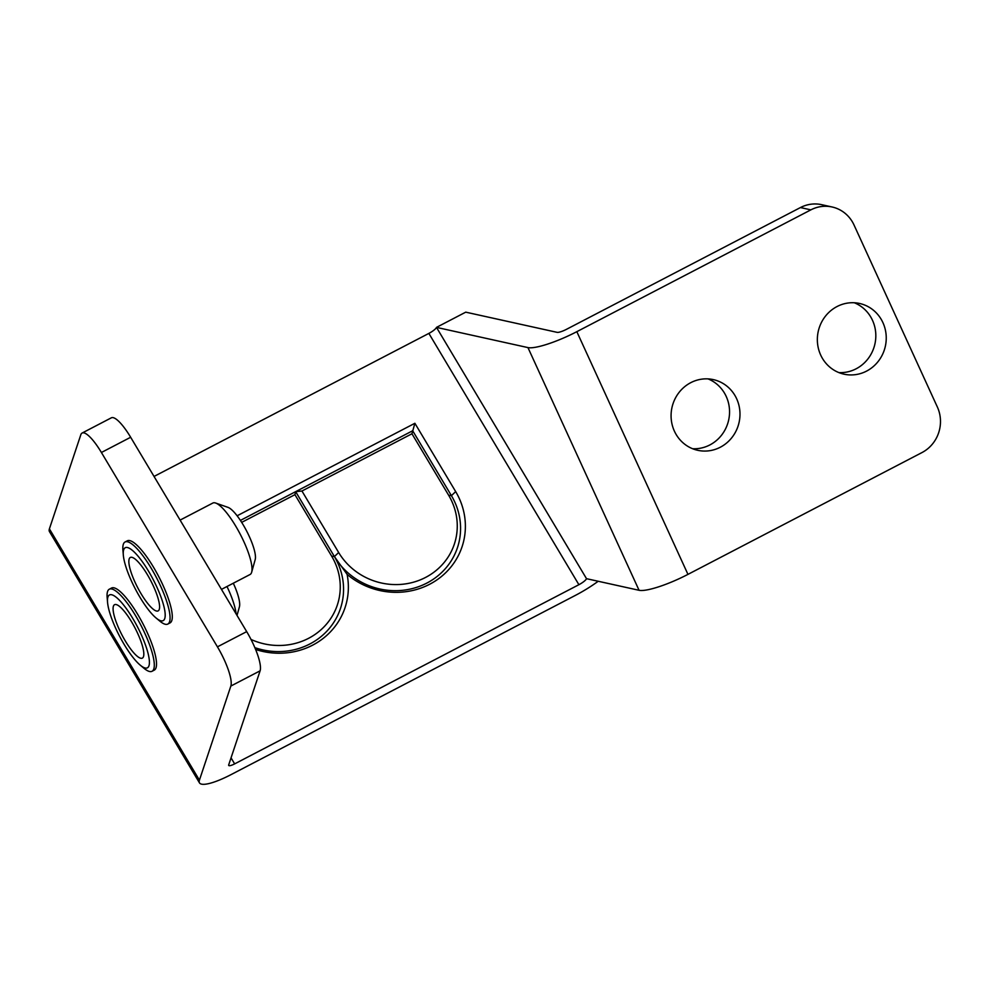 <?xml version="1.0" encoding="UTF-8"?>
<svg xmlns="http://www.w3.org/2000/svg" width="988" height="988" viewBox="0 0 988 988"><rect width="100%" height="100%" fill="white"/><g stroke="black" fill="none" stroke-linecap="round" stroke-linejoin="round"><path stroke-width="1.48" d="M448.651 495.26A63.961 60.317 -161.5 0 1 425.618 577.412A63.961 60.317 -161.5 0 1 338.662 552.514L301.945 491.011L411.947 433.769L448.651 495.26L451.417 495.667A68.049 64.171 -161.5 0 1 426.902 583.056A68.049 64.171 -161.5 0 1 334.401 556.565L347.097 574.349A72.124 68.024 18.5 0 1 312.677 645.139A72.124 68.024 18.5 0 1 255.633 649.486M237.12 515.798L414.886 423.284L455.678 491.604A72.124 68.024 -161.5 0 1 429.694 584.241A72.124 68.024 -161.5 0 1 347.097 574.349M251.014 639.446A63.961 60.317 18.5 0 0 308.602 638.31A63.961 60.317 18.5 0 0 331.647 556.158L294.93 494.667L295.659 491.654L240.405 520.417M254.855 647.646A68.049 64.171 18.5 0 0 309.899 643.954A68.049 64.171 18.5 0 0 334.401 556.565L295.659 491.654L301.945 491.011M199.477 782.879A41.916 9.398 149.2 0 1 199.428 780.15L230.846 686.055A34.024 8.361 -117.5 0 0 217.434 646.844L101.406 452.492A34.024 8.361 -117.5 0 0 83.931 432.88A34.024 8.361 -117.5 0 0 82.115 433.04A34.024 8.361 -117.5 0 0 80.818 434.757L49.4 528.852A41.916 9.398 -30.8 0 0 49.449 531.581L199.477 782.879A41.916 9.398 149.2 0 0 231.056 774.617L575.312 595.431A41.916 9.398 149.2 0 0 598.197 581.265M82.115 433.04L111.36 417.813A34.024 8.361 62.5 0 1 113.188 417.652A34.024 8.361 62.5 0 1 130.651 437.264L101.406 452.492M690.748 382.677A36.198 34.37 102.5 0 0 671.272 419.604A36.198 34.37 102.5 0 0 697.713 450.306A36.198 34.37 102.5 0 0 720.301 447.231A36.198 34.37 102.5 0 0 739.79 410.304A36.198 34.37 102.5 0 0 713.336 379.614A36.198 34.37 102.5 0 0 690.748 382.677M692.6 448.725A36.198 34.37 102.5 0 0 709.878 444.933A36.198 34.37 102.5 0 0 729.539 410.81A36.198 34.37 102.5 0 0 708.025 378.886M837.021 306.552A36.198 34.37 102.5 0 0 817.545 343.478A36.198 34.37 102.5 0 0 843.987 374.168A36.198 34.37 102.5 0 0 866.575 371.105A36.198 34.37 102.5 0 0 886.051 334.179A36.198 34.37 102.5 0 0 859.609 303.477A36.198 34.37 102.5 0 0 837.021 306.552M838.861 372.587A36.198 34.37 102.5 0 0 856.139 368.796A36.198 34.37 102.5 0 0 875.813 334.673A36.198 34.37 102.5 0 0 854.299 302.76M154.042 476.438L428.866 333.401L578.894 584.698L234.638 763.885L231.044 757.858M241.677 522.38L294.93 494.667M810.864 209.864L576.831 331.672L687.957 574.374L921.977 452.566A34.024 32.308 102.5 0 0 937.353 406.994L854.015 224.98A34.024 32.308 102.5 0 0 832.094 206.986A34.024 32.308 102.5 0 0 810.864 209.864L800.441 207.554L566.408 329.362A7.892 1.544 -24.6 0 1 557.195 332.363L465.743 312.159L436.486 327.386A7.892 1.766 -30.8 0 1 428.866 333.401M800.441 207.554A34.024 32.308 -77.5 0 1 821.67 204.677L832.094 206.986M687.957 574.374A41.916 8.188 155.4 0 1 639.063 590.293L586.514 578.684A7.892 1.766 149.2 0 1 578.894 584.698M586.514 578.684L436.486 327.386L527.95 347.591A41.916 8.188 -24.6 0 0 576.831 331.672M217.434 646.844L246.691 631.628A34.024 8.361 62.5 0 1 260.103 670.827L228.685 764.922A7.892 1.766 149.2 0 0 228.697 765.441A7.892 1.766 149.2 0 0 234.638 763.885M246.691 631.628L130.651 437.264M455.678 491.604L451.417 495.667L412.675 430.756L295.659 491.654M411.947 433.769L414.886 423.284M221.473 589.379L250.05 574.51A40.286 9.905 -117.5 0 0 251.668 572.188L255.2 559.579A30.406 7.472 -117.5 0 0 246.864 531.47A30.406 7.472 -117.5 0 0 228.043 507.387L215.693 503.053A40.286 9.905 -117.5 0 0 212.852 503.04L180.112 520.096M251.668 572.188A40.286 9.905 -117.5 0 0 240.615 534.953A40.286 9.905 -117.5 0 0 215.693 503.053M156.042 617.969L159.747 621.057A46.275 11.374 -117.5 0 0 167.812 624.07L170.035 622.909A46.275 11.374 -117.5 0 0 159.204 577.474A46.275 11.374 -117.5 0 0 127.304 540.819L125.081 541.98A46.275 11.374 -117.5 0 0 122.92 550.304L123.327 555.12A41.101 10.102 -117.5 0 0 134.874 588.082A41.101 10.102 -117.5 0 0 156.042 617.969A41.101 10.102 -117.5 0 0 153.572 580.277A41.101 10.102 -117.5 0 0 132.38 550.365A41.101 10.102 -117.5 0 0 123.327 555.12M167.812 624.07A46.275 11.374 -117.5 0 0 156.981 578.635A46.275 11.374 -117.5 0 0 125.081 541.98M137.369 587.033A30.109 7.398 -117.5 0 0 158.129 610.893A30.109 7.398 -117.5 0 0 151.078 581.327A30.109 7.398 -117.5 0 0 130.317 557.467A30.109 7.398 -117.5 0 0 137.369 587.033M140.271 665.183L143.976 668.283A46.275 11.374 -117.5 0 0 152.041 671.284L154.264 670.136A46.275 11.374 -117.5 0 0 143.433 624.7A46.275 11.374 -117.5 0 0 111.533 588.045L109.31 589.206A46.275 11.374 -117.5 0 0 107.149 597.53L107.556 602.347A41.101 10.102 -117.5 0 0 119.103 635.309A41.101 10.102 -117.5 0 0 140.271 665.183A41.101 10.102 -117.5 0 0 137.801 627.504A41.101 10.102 -117.5 0 0 116.609 597.592A41.101 10.102 -117.5 0 0 107.556 602.347M152.041 671.284A46.275 11.374 -117.5 0 0 141.21 625.849A46.275 11.374 -117.5 0 0 109.31 589.206M121.598 634.259A30.109 7.398 -117.5 0 0 142.358 658.107A30.109 7.398 -117.5 0 0 135.307 628.541A30.109 7.398 -117.5 0 0 114.559 604.693A30.109 7.398 -117.5 0 0 121.598 634.259M236.107 613.906A40.286 9.905 -117.5 0 0 226.993 586.514M237.021 615.425L239.429 606.805A30.406 7.472 -117.5 0 0 233.304 583.229M338.662 552.514L334.401 556.565L331.647 556.158M527.95 347.591L639.063 590.293M199.428 780.15L49.4 528.852M260.103 670.827L230.846 686.055"/></g></svg>
